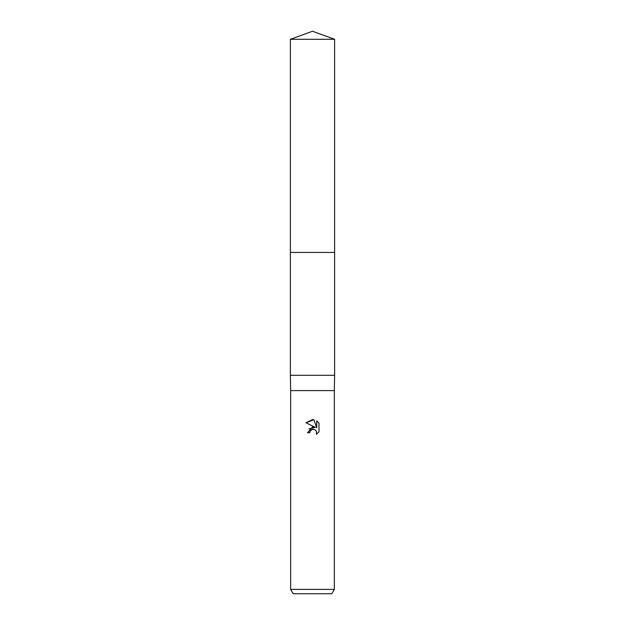 <?xml version="1.0" encoding="UTF-8"?>
<svg xmlns="http://www.w3.org/2000/svg" width="625" height="625" viewBox="0 0 625 625"><rect width="100%" height="100%" fill="white"/><g stroke="black" fill="none" stroke-linecap="round" stroke-linejoin="round"><path stroke-width="0.94" d="M334.617 375.305L334.344 390.594L290.656 390.594L290.383 375.305L334.617 375.305L334.617 252.43L290.383 252.43L290.383 39.297L312.5 31.25L334.617 39.297L334.617 252.43M309.773 432.742L307.477 432.742L312.5 427L315.281 427.344L306.008 422.766L312.5 419.57L313.906 419.719L316.742 427.875L316.742 420.891L318.992 423.164L318.992 431.781L316.383 434.281L316.484 431.383L314.602 429.5L312.5 429.32L310.141 431.164L309.773 432.742L310.008 431.469M334.344 589.383L331.82 593.75L293.18 593.75L290.656 589.383L334.344 589.383L334.344 390.594M313.906 419.719L306.008 422.773M318.992 423.164L316.742 420.891M315.281 427.344L308.938 428.875M310.141 431.164L311.922 429.5L314.602 429.5L316.484 431.383L316.383 434.281L318.992 431.781M290.383 39.297L334.617 39.297M290.656 390.594L290.656 589.383M290.383 252.43L290.383 375.305"/></g></svg>
